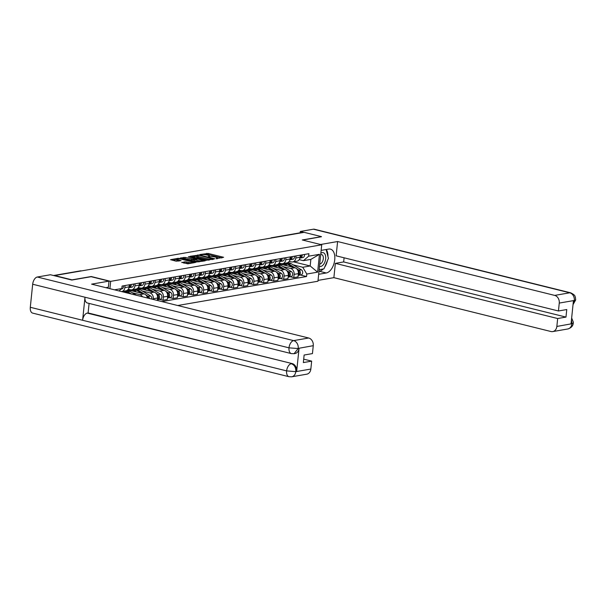 <?xml version="1.0" encoding="UTF-8"?>
<svg xmlns="http://www.w3.org/2000/svg" width="606" height="606" viewBox="0 0 606 606"><rect width="100%" height="100%" fill="white"/><g stroke="black" fill="none" stroke-linecap="round" stroke-linejoin="round"><path stroke-width="0.91" d="M216.069 258.694L223.614 257.285L208.206 253.459L199.995 254.52L202.063 254.671A3.424 0.682 5.9 0 1 206.828 254.997L208.108 255.315A3.424 0.682 5.9 0 1 209.494 256.02A3.424 0.682 5.9 0 1 208.828 256.346L208.108 256.724L210.024 256.641A3.424 0.682 5.9 0 1 214.789 256.974L216.069 257.292A3.424 0.682 5.9 0 1 217.448 257.989A3.424 0.682 5.9 0 1 216.781 258.323L216.069 258.694M181.83 262.337L187.86 263.837L195.533 262.436L178.209 258.292L170.536 259.686L176.187 261.201L181.08 260.648L178.058 259.792A2.863 0.568 5.9 0 1 176.907 259.201A2.863 0.568 5.9 0 1 178.497 258.86A2.863 0.568 5.9 0 1 181.444 259.201L191.587 261.716A2.863 0.568 5.9 0 1 192.738 262.307A2.863 0.568 5.9 0 1 191.148 262.656A2.863 0.568 5.9 0 1 188.201 262.307L185.027 261.784L181.8 262.58M110.663 281.351L91.218 276.525L72.008 279.851L54.661 275.548L304.144 232.34L321.491 236.643L302.28 239.968L321.718 244.794L110.663 281.351L109.906 288.683M206.055 260.322L214.782 258.807L199.382 254.99L190.216 256.285L206.055 260.322M205.169 260.838L196.215 262.027L180.376 257.989L185.269 257.436L193.003 259.088L195.337 258.618L188.398 256.785L189.284 256.626L205.169 260.838M177.74 305.515L317.953 281.229L321.718 244.794M272.352 237.847L272.124 237.787A2.182 1.742 80.2 0 0 271.533 237.764L300.735 232.704A2.182 1.742 80.2 0 1 301.326 232.734L272.124 237.787A2.182 1.235 103.9 0 0 271.73 237.953M296.023 255.921L295.804 258.005A5.015 4.007 80.2 0 1 292.653 261.951L296.902 261.209A5.015 4.007 -99.8 0 0 300.061 257.27L300.273 255.187M283.116 266.625L290.607 268.481A5.015 4.007 80.2 0 1 294.115 274.366L298.372 273.624A5.015 4.007 -99.8 0 0 294.864 267.746L278.631 263.716M298.372 273.624L298.038 276.866L293.781 277.601L290.327 276.745M292.653 261.951A5.015 4.007 80.2 0 1 291.289 261.898L289.176 261.368M294.115 274.366L293.781 277.601M285.964 257.664L285.752 259.747A5.015 4.007 80.2 0 1 282.593 263.693L286.85 262.951A5.015 4.007 -99.8 0 0 290.001 259.012L290.221 256.929M280.275 278.487L283.722 279.343L287.979 278.608L288.312 275.366A5.015 4.007 -99.8 0 0 284.805 269.488L268.572 265.458M282.593 263.693A5.015 4.007 80.2 0 1 281.237 263.64L279.124 263.11M273.056 268.367L280.555 270.223A5.015 4.007 80.2 0 1 284.055 276.101L283.722 279.343M275.904 259.406L275.692 261.489A5.015 4.007 80.2 0 1 272.541 265.428L276.79 264.693A5.015 4.007 -99.8 0 0 279.949 260.747L280.161 258.671M270.215 280.23L273.67 281.086L277.919 280.351L278.26 277.109A5.015 4.007 -99.8 0 0 274.753 271.23L258.512 267.201M272.541 265.428A5.015 4.007 80.2 0 1 271.177 265.375L269.064 264.852M263.004 270.109L270.496 271.965A5.015 4.007 80.2 0 1 274.003 277.843L273.67 281.086M265.852 261.148L265.633 263.231A5.015 4.007 80.2 0 1 262.481 267.17L266.738 266.435A5.015 4.007 -99.8 0 0 269.89 262.489L270.102 260.413M260.163 281.972L263.61 282.828L267.867 282.093L268.2 278.851A5.015 4.007 -99.8 0 0 264.693 272.973L248.46 268.943M262.481 267.17A5.015 4.007 80.2 0 1 261.118 267.117L259.012 266.595M252.944 271.844L260.436 273.707A5.015 4.007 80.2 0 1 263.943 279.586L263.61 282.828M255.793 262.89L255.58 264.974A5.015 4.007 80.2 0 1 252.422 268.912L256.679 268.178A5.015 4.007 -99.8 0 0 259.83 264.231L260.05 262.156M250.104 283.714L253.55 284.57L257.808 283.835L258.141 280.593A5.015 4.007 -99.8 0 0 254.641 274.715L238.4 270.685M252.422 268.912A5.015 4.007 80.2 0 1 251.066 268.859L248.952 268.337M242.892 273.586L250.384 275.45A5.015 4.007 80.2 0 1 253.891 281.328L253.55 284.57M245.741 264.633L245.521 266.716A5.015 4.007 80.2 0 1 242.37 270.655L246.619 269.92A5.015 4.007 -99.8 0 0 249.778 265.973L249.99 263.898M240.044 285.456L243.498 286.312L247.756 285.577L248.089 282.335A5.015 4.007 -99.8 0 0 244.582 276.45L228.348 272.427M242.37 270.655A5.015 4.007 80.2 0 1 241.006 270.602L238.893 270.079M232.833 275.329L240.324 277.192A5.015 4.007 80.2 0 1 243.832 283.07L243.498 286.312M235.681 266.375L235.469 268.458A5.015 4.007 80.2 0 1 232.31 272.397L236.567 271.662A5.015 4.007 -99.8 0 0 239.718 267.716L239.938 265.64M229.992 287.199L233.439 288.055L237.696 287.32L238.029 284.078A5.015 4.007 -99.8 0 0 234.522 278.192L218.289 274.17M232.31 272.397A5.015 4.007 80.2 0 1 230.954 272.344L228.841 271.821M222.773 277.071L230.272 278.934A5.015 4.007 80.2 0 1 233.772 284.812L233.439 288.055M225.621 268.117L225.409 270.193A5.015 4.007 80.2 0 1 222.258 274.139L226.508 273.404A5.015 4.007 -99.8 0 0 229.666 269.458L229.879 267.382M219.933 288.941L223.387 289.797L227.636 289.062L227.977 285.82A5.015 4.007 -99.8 0 0 224.47 279.934L208.229 275.912M222.258 274.139A5.015 4.007 80.2 0 1 220.895 274.086L218.781 273.564M212.721 278.813L220.213 280.676A5.015 4.007 80.2 0 1 223.72 286.555L223.387 289.797M215.569 269.859L215.35 271.935A5.015 4.007 80.2 0 1 212.198 275.881L216.456 275.147A5.015 4.007 -99.8 0 0 219.607 271.2L219.819 269.117M209.881 290.683L213.327 291.539L217.584 290.797L217.918 287.562A5.015 4.007 -99.8 0 0 214.41 281.676L198.177 277.646M212.198 275.881A5.015 4.007 80.2 0 1 210.835 275.828L208.729 275.306M202.662 280.555L210.153 282.419A5.015 4.007 80.2 0 1 213.66 288.297L213.327 291.539M205.51 271.602L205.298 273.677A5.015 4.007 80.2 0 1 202.139 277.624L206.396 276.889A5.015 4.007 -99.8 0 0 209.547 272.942L209.767 270.859M199.821 292.425L203.268 293.281L207.525 292.539L207.858 289.304A5.015 4.007 -99.8 0 0 204.358 283.419L188.118 279.389M202.139 277.624A5.015 4.007 80.2 0 1 200.783 277.571L198.67 277.048M192.61 282.298L200.101 284.153A5.015 4.007 80.2 0 1 203.608 290.039L203.268 293.281M195.458 273.344L195.238 275.419A5.015 4.007 80.2 0 1 192.087 279.366L196.336 278.631A5.015 4.007 -99.8 0 0 199.495 274.685L199.707 272.602M189.761 294.168L193.216 295.024L197.473 294.281L197.806 291.047A5.015 4.007 -99.8 0 0 194.299 285.161L178.066 281.131M192.087 279.366A5.015 4.007 80.2 0 1 190.723 279.313L188.61 278.79M182.55 284.04L190.042 285.896A5.015 4.007 80.2 0 1 193.549 291.781L193.216 295.024M185.398 275.086L185.186 277.162A5.015 4.007 80.2 0 1 182.027 281.108L186.284 280.373A5.015 4.007 -99.8 0 0 189.436 276.427L189.655 274.344M179.709 295.91L183.156 296.766L187.413 296.023L187.746 292.789A5.015 4.007 -99.8 0 0 184.239 286.903L168.006 282.873M182.027 281.108A5.015 4.007 80.2 0 1 180.671 281.055L178.558 280.533M172.49 285.782L179.99 287.638A5.015 4.007 80.2 0 1 183.489 293.524L183.156 296.766M175.339 276.821L175.126 278.904A5.015 4.007 80.2 0 1 171.975 282.85L176.225 282.116A5.015 4.007 -99.8 0 0 179.384 278.169L179.596 276.086M169.65 297.644L173.104 298.5L177.353 297.766L177.694 294.524A5.015 4.007 -99.8 0 0 174.187 288.645L157.946 284.615M171.975 282.85A5.015 4.007 80.2 0 1 170.612 282.797L168.498 282.275M162.438 287.524L169.93 289.38A5.015 4.007 80.2 0 1 173.437 295.266L173.104 298.5M165.286 278.563L165.067 280.646A5.015 4.007 80.2 0 1 161.916 284.593L166.173 283.858A5.015 4.007 -99.8 0 0 169.324 279.911L169.536 277.828M159.598 299.387L163.044 300.243L167.301 299.508L167.635 296.266A5.015 4.007 -99.8 0 0 164.128 290.388L147.894 286.358M161.916 284.593A5.015 4.007 80.2 0 1 160.552 284.54L158.446 284.017M152.379 289.267L159.87 291.122A5.015 4.007 80.2 0 1 163.378 297.008L163.044 300.243M155.227 280.305L155.015 282.388A5.015 4.007 80.2 0 1 151.856 286.335L156.113 285.593A5.015 4.007 -99.8 0 0 159.264 281.654L159.484 279.571M157.325 300.455L157.575 298.008A5.015 4.007 -99.8 0 0 154.076 292.13L137.835 288.1M151.856 286.335A5.015 4.007 80.2 0 1 150.5 286.282L148.387 285.759M142.327 291.009L149.818 292.865A5.015 4.007 80.2 0 1 153.326 298.75L153.25 299.44M145.175 282.048L144.955 284.131A5.015 4.007 80.2 0 1 141.804 288.077L146.054 287.335A5.015 4.007 -99.8 0 0 149.212 283.396L149.424 281.313M147.447 298A5.015 4.007 -99.8 0 0 144.016 293.872L127.783 289.842M141.804 288.077A5.015 4.007 80.2 0 1 140.44 288.024L138.327 287.502M132.267 292.751L139.759 294.607A5.015 4.007 80.2 0 1 142.463 296.766M135.115 283.79L134.903 285.873A5.015 4.007 80.2 0 1 131.744 289.82L136.002 289.077A5.015 4.007 -99.8 0 0 139.153 285.138L139.372 283.055M131.744 289.82A5.015 4.007 80.2 0 1 130.388 289.766L128.275 289.236M125.056 285.532L124.844 287.615A5.015 4.007 80.2 0 1 121.692 291.562L125.942 290.819A5.015 4.007 -99.8 0 0 129.101 286.88L129.313 284.797M293.175 264.883L302.758 267.261L310.174 265.973L310.855 259.391L303.439 260.671L299.235 259.633M293.41 261.815L310.174 265.973L317.627 272.162L306.795 274.033L302.758 267.261M303.439 260.671L308.643 256.186L319.468 254.315L317.627 272.162M161.893 301.583L306.538 276.533L306.795 274.033M114.473 289.82L121.821 288.547L119.034 290.948M308.643 256.186L308.901 253.694L122.079 286.047L121.821 288.547M300.387 275.003L306.538 276.533M319.468 254.315L310.855 259.391M221.879 257.944L208.1 254.52L205.055 254.687M196.776 256.126L192.269 256.906M213.115 258.959L199.435 255.376L197.48 255.459A3.424 0.682 5.9 0 0 196.814 255.793A3.424 0.682 5.9 0 0 198.192 256.49L207.434 258.785A3.424 0.682 5.9 0 0 212.198 259.118L213.115 258.959L213.062 259.466M196.814 255.793L196.7 256.853A3.424 0.682 5.9 0 0 198.079 257.558L198.192 256.49M209.093 260.156A3.424 0.682 5.9 0 1 207.32 259.845L198.079 257.558M182.429 258.61L183.671 258.391L183.785 257.33M193.943 259.966L191.405 260.042L183.671 258.391M202.495 260.997L203.215 261.178M197.995 260.588A2.863 0.568 5.9 0 0 200.95 260.936A2.863 0.568 5.9 0 0 202.54 260.595A2.863 0.568 5.9 0 0 201.381 260.004L197.814 259.118L194.2 259.383L197.995 260.588L197.889 261.656A2.863 0.568 5.9 0 0 199.132 261.883M194.094 260.444L194.428 259.701M197.889 261.656L194.314 260.769M189.277 263.587A2.863 0.568 5.9 0 1 188.095 263.368L183.671 263.065M176.907 259.201L176.8 260.262A2.863 0.568 5.9 0 0 177.952 260.853L178.058 259.792M178.921 261.095L177.952 260.853M176.869 259.573L172.589 260.315M193.375 262.883L192.7 262.709M280.896 264.277A6.537 5.227 80.2 0 1 282.07 263.89L284.388 263.489A6.537 5.227 80.2 0 1 287.517 264.125L292.6 267.185M282.07 263.89A6.537 5.227 80.2 0 1 285.191 264.527L287.509 265.92M297.773 270.291L297.94 270.39A2.727 2.182 80.2 0 1 299.288 272.829A2.727 2.182 80.2 0 1 298.205 275.253M284.941 263.428A6.537 5.227 80.2 0 1 285.487 263.299A6.537 5.227 80.2 0 1 288.615 263.936L295.016 267.784M285.487 263.299L287.805 262.898A6.537 5.227 80.2 0 1 290.933 263.534L301.356 269.799A2.727 2.182 80.2 0 1 302.705 272.662A2.727 2.182 80.2 0 1 300.977 274.904L298.66 275.306A2.727 2.182 80.2 0 1 298.197 275.321M296.705 268.799L299.031 270.2A2.727 2.182 80.2 0 1 300.379 273.064A2.727 2.182 80.2 0 1 298.66 275.306M299.925 258.042L300.296 258.012A2.727 2.182 -99.8 0 0 300.447 257.989A2.727 2.182 -99.8 0 0 302.121 254.868M302.614 257.611A2.727 2.182 -99.8 0 0 302.773 257.588A2.727 2.182 -99.8 0 0 304.439 254.467M299.947 257.959A2.727 2.182 -99.8 0 0 301.023 255.058M270.837 266.019A6.537 5.227 80.2 0 1 272.011 265.633L274.329 265.231A6.537 5.227 80.2 0 1 277.457 265.867L282.547 268.928M272.011 265.633A6.537 5.227 80.2 0 1 275.139 266.269L277.457 267.663M287.721 272.033L287.88 272.132A2.727 2.182 80.2 0 1 289.236 274.571A2.727 2.182 80.2 0 1 288.145 276.987M274.882 265.17A6.537 5.227 80.2 0 1 275.427 265.042A6.537 5.227 80.2 0 1 278.555 265.678L284.964 269.526M275.427 265.042L277.745 264.64A6.537 5.227 80.2 0 1 280.873 265.276L291.297 271.541A2.727 2.182 80.2 0 1 292.645 274.404A2.727 2.182 80.2 0 1 290.925 276.647L288.6 277.048A2.727 2.182 80.2 0 1 288.138 277.063M286.653 270.541L288.979 271.942A2.727 2.182 80.2 0 1 290.327 274.806A2.727 2.182 80.2 0 1 288.6 277.048M260.785 267.761A6.537 5.227 80.2 0 1 261.951 267.375L264.277 266.973A6.537 5.227 80.2 0 1 267.405 267.61L272.488 270.67M261.951 267.375A6.537 5.227 80.2 0 1 265.08 268.011L267.397 269.405M277.662 273.776L277.821 273.874A2.727 2.182 80.2 0 1 279.177 276.313A2.727 2.182 80.2 0 1 278.086 278.73M264.83 266.913A6.537 5.227 80.2 0 1 265.367 266.784A6.537 5.227 80.2 0 1 268.496 267.42L274.904 271.268M265.367 266.784L267.693 266.382A6.537 5.227 80.2 0 1 270.821 267.019L281.237 273.283A2.727 2.182 80.2 0 1 282.593 276.147A2.727 2.182 80.2 0 1 280.866 278.389L278.548 278.79A2.727 2.182 80.2 0 1 278.078 278.805M276.594 272.283L278.919 273.685A2.727 2.182 80.2 0 1 280.267 276.548A2.727 2.182 80.2 0 1 278.548 278.79M323.21 268.988A12.264 6.946 103.9 0 1 319.362 271.268L326.255 272.98A12.264 6.946 103.9 0 0 334.535 261.239A12.264 6.946 103.9 0 0 330.444 249.127A12.264 6.946 103.9 0 0 328.725 249.074L321.142 250.392M326.255 272.98L318.673 274.291M318.044 280.396L333.876 277.654L335.353 263.368L557.664 318.529L556.846 326.445L572.003 323.71M344.094 257.8L343.663 261.928L335.353 263.368M343.663 261.928L565.981 317.089L566.761 309.545L558.444 310.984L336.133 255.823L337.603 241.536L554.687 295.402L569.746 292.796L313.423 229.197L300.311 231.469L303.947 232.371M320.521 244.498L337.603 241.536M333.876 277.654L550.96 331.52A6.537 5.227 -99.8 0 0 552.733 331.588A6.537 5.227 -99.8 0 0 556.846 326.445M313.423 229.197A6.704 3.795 -76.1 0 1 314.362 229.227L570.685 292.819A6.704 3.795 -76.1 0 0 569.746 292.796A6.537 5.227 80.2 0 1 574.314 300.47L559.262 303.076A6.537 5.227 -99.8 0 0 554.687 295.402M300.167 232.802L300.311 231.469M558.444 310.984L559.262 303.076M565.981 317.089L557.664 318.529M573.094 303.977L574.291 300.735L573.42 300.879L571.057 323.725L571.928 323.574L571.45 319.915M321.483 236.726L302.652 240.059M324.627 267.223A12.264 6.946 103.9 0 0 327.399 260.747M327.952 256.505A12.264 6.946 103.9 0 0 326.301 249.498M319.362 271.268L318.976 271.337M571.655 317.968L573.314 322.112L573.284 323.036L571.928 323.574M570.685 292.819C576.215 295.576 574.624 296.455 575.397 297.266L575.67 299.962L574.314 300.47M105.845 287.676L108.383 287.236L109.012 281.131L91.604 284.146L308.689 338.012A6.537 5.227 80.2 0 1 313.264 345.678L312.446 353.593L304.129 355.033L303.348 362.577L311.666 361.138L310.848 369.046A6.537 5.227 80.2 0 1 306.734 374.197L291.683 376.803A6.537 5.227 -99.8 0 0 295.796 371.66L310.848 369.046M291.357 353.601A6.704 3.795 -76.1 0 1 289.001 347.836L298.182 348.556L294.069 353.699L291.357 353.601L87.347 302.985A6.704 3.795 -76.1 0 1 84.992 297.22L32.679 284.237A6.704 3.795 -76.1 0 1 37.322 277.018L50.442 274.745L71.803 280.048L91.142 276.7L109.012 281.131M291.683 376.803L288.964 376.705L32.648 313.105A6.704 3.795 -76.1 0 1 30.3 307.287L82.613 320.271A6.704 3.795 -76.1 0 1 87.241 313.105L292.122 363.57A6.537 5.227 80.2 0 1 296.69 371.243L299.053 348.405A6.537 5.227 80.2 0 1 294.94 353.548L294.069 353.699M32.679 284.237L30.3 307.287M37.322 277.018L293.637 340.617A6.704 3.795 -76.1 0 0 289.001 347.836L84.992 297.22L82.613 320.271L286.615 370.887L295.796 371.66M311.666 361.138L303.704 359.161M89.097 303.417L88.112 312.954L292.122 363.57M88.112 312.954L87.241 313.105M319.498 266.322A7.083 4.015 103.9 0 0 325.664 258.807A7.083 4.015 103.9 0 0 320.854 253.194M319.733 264.027A4.848 2.75 103.9 0 0 323.309 258.785A4.848 2.75 103.9 0 0 321.612 254.573A4.848 2.75 103.9 0 0 320.71 254.603M326.119 249.528L328.429 258.33L323.93 268.867L319.15 269.693M289.873 259.777L290.236 259.754A2.727 2.182 -99.8 0 0 290.395 259.732A2.727 2.182 -99.8 0 0 292.062 256.611M292.554 259.345A2.727 2.182 -99.8 0 0 292.713 259.33A2.727 2.182 -99.8 0 0 294.38 256.209M289.888 259.701A2.727 2.182 -99.8 0 0 290.963 256.8M279.813 261.519L280.177 261.489A2.727 2.182 -99.8 0 0 280.336 261.474A2.727 2.182 -99.8 0 0 282.002 258.353M282.502 261.088A2.727 2.182 -99.8 0 0 282.654 261.072A2.727 2.182 -99.8 0 0 284.328 257.951M279.836 261.444A2.727 2.182 -99.8 0 0 280.911 258.542M250.725 269.503A6.537 5.227 80.2 0 1 251.899 269.117L254.217 268.716A6.537 5.227 80.2 0 1 257.345 269.352L262.436 272.412M251.899 269.117A6.537 5.227 80.2 0 1 255.028 269.753L257.345 271.147M267.61 275.518L267.769 275.616A2.727 2.182 80.2 0 1 269.117 278.056A2.727 2.182 80.2 0 1 268.034 280.472M254.77 268.655A6.537 5.227 80.2 0 1 255.315 268.526A6.537 5.227 80.2 0 1 258.444 269.162L264.845 273.011M255.315 268.526L257.633 268.125A6.537 5.227 80.2 0 1 260.762 268.761L271.185 275.026A2.727 2.182 80.2 0 1 272.533 277.889A2.727 2.182 80.2 0 1 270.814 280.131L268.488 280.533A2.727 2.182 80.2 0 1 268.026 280.548M266.534 274.026L268.859 275.427A2.727 2.182 80.2 0 1 270.215 278.29A2.727 2.182 80.2 0 1 268.488 280.533M240.665 271.246A6.537 5.227 80.2 0 1 241.839 270.859L244.157 270.458A6.537 5.227 80.2 0 1 247.286 271.094L252.376 274.147M241.839 270.859A6.537 5.227 80.2 0 1 244.968 271.496L247.286 272.889M257.55 277.26L257.709 277.359A2.727 2.182 80.2 0 1 259.065 279.798A2.727 2.182 80.2 0 1 257.974 282.214M244.718 270.397A6.537 5.227 80.2 0 1 245.256 270.268A6.537 5.227 80.2 0 1 248.384 270.905L254.793 274.753M245.256 270.268L247.581 269.867A6.537 5.227 80.2 0 1 250.702 270.503L261.125 276.768A2.727 2.182 80.2 0 1 262.474 279.631A2.727 2.182 80.2 0 1 260.754 281.866L258.436 282.275A2.727 2.182 80.2 0 1 257.967 282.29M256.482 275.768L258.807 277.169A2.727 2.182 80.2 0 1 260.156 280.033A2.727 2.182 80.2 0 1 258.436 282.275M230.613 272.988A6.537 5.227 80.2 0 1 231.787 272.602L234.105 272.2A6.537 5.227 80.2 0 1 237.234 272.836L242.317 275.889M231.787 272.602A6.537 5.227 80.2 0 1 234.908 273.238L237.226 274.632M247.49 279.002L247.657 279.101A2.727 2.182 80.2 0 1 249.005 281.54A2.727 2.182 80.2 0 1 247.922 283.956M234.658 272.139A6.537 5.227 80.2 0 1 235.204 272.011A6.537 5.227 80.2 0 1 238.332 272.647L244.733 276.495M235.204 272.011L237.522 271.609A6.537 5.227 80.2 0 1 240.65 272.245L251.073 278.51A2.727 2.182 80.2 0 1 252.422 281.373A2.727 2.182 80.2 0 1 250.695 283.608L248.377 284.009A2.727 2.182 80.2 0 1 247.915 284.032M246.422 277.51L248.748 278.911A2.727 2.182 80.2 0 1 250.096 281.775A2.727 2.182 80.2 0 1 248.377 284.009M269.761 263.262L270.125 263.231A2.727 2.182 -99.8 0 0 270.276 263.216A2.727 2.182 -99.8 0 0 271.95 260.095M272.442 262.83A2.727 2.182 -99.8 0 0 272.602 262.815A2.727 2.182 -99.8 0 0 274.268 259.694M269.776 263.186A2.727 2.182 -99.8 0 0 270.852 260.285M259.701 265.004L260.065 264.974A2.727 2.182 -99.8 0 0 260.224 264.958A2.727 2.182 -99.8 0 0 261.89 261.837M262.39 264.572A2.727 2.182 -99.8 0 0 262.542 264.557A2.727 2.182 -99.8 0 0 264.216 261.428M259.716 264.928A2.727 2.182 -99.8 0 0 260.8 262.027M249.642 266.746L250.013 266.716A2.727 2.182 -99.8 0 0 250.164 266.701A2.727 2.182 -99.8 0 0 251.838 263.572M252.331 266.314A2.727 2.182 -99.8 0 0 252.49 266.299A2.727 2.182 -99.8 0 0 254.156 263.171M249.664 266.67A2.727 2.182 -99.8 0 0 250.74 263.769M220.554 274.73A6.537 5.227 80.2 0 1 221.728 274.344L224.046 273.942A6.537 5.227 80.2 0 1 227.174 274.579L232.265 277.631M221.728 274.344A6.537 5.227 80.2 0 1 224.856 274.98L227.174 276.374M237.438 280.745L237.597 280.843A2.727 2.182 80.2 0 1 238.953 283.282A2.727 2.182 80.2 0 1 237.863 285.699M224.599 273.882A6.537 5.227 80.2 0 1 225.144 273.753A6.537 5.227 80.2 0 1 228.273 274.389L234.681 278.237M225.144 273.753L227.462 273.351A6.537 5.227 80.2 0 1 230.591 273.98L241.014 280.252A2.727 2.182 80.2 0 1 242.362 283.116A2.727 2.182 80.2 0 1 240.643 285.35L238.317 285.752A2.727 2.182 80.2 0 1 237.855 285.774M236.37 279.252L238.696 280.654A2.727 2.182 80.2 0 1 240.044 283.517A2.727 2.182 80.2 0 1 238.317 285.752M239.59 268.488L239.953 268.458A2.727 2.182 -99.8 0 0 240.112 268.443A2.727 2.182 -99.8 0 0 241.779 265.314M242.271 268.057A2.727 2.182 -99.8 0 0 242.43 268.041A2.727 2.182 -99.8 0 0 244.097 264.913M239.605 268.413A2.727 2.182 -99.8 0 0 240.68 265.504M210.502 276.472A6.537 5.227 80.2 0 1 211.668 276.086L213.994 275.685A6.537 5.227 80.2 0 1 217.122 276.321L222.205 279.374M211.668 276.086A6.537 5.227 80.2 0 1 214.797 276.722L217.115 278.116M227.379 282.487L227.538 282.585A2.727 2.182 80.2 0 1 228.894 285.025A2.727 2.182 80.2 0 1 227.803 287.441M214.547 275.624A6.537 5.227 80.2 0 1 215.085 275.495A6.537 5.227 80.2 0 1 218.213 276.124L224.621 279.98M215.085 275.495L217.41 275.094A6.537 5.227 80.2 0 1 220.539 275.722L230.954 281.987A2.727 2.182 80.2 0 1 232.31 284.858A2.727 2.182 80.2 0 1 230.583 287.092L228.265 287.494A2.727 2.182 80.2 0 1 227.795 287.517M226.311 280.995L228.636 282.396A2.727 2.182 80.2 0 1 229.985 285.259A2.727 2.182 80.2 0 1 228.265 287.494M229.53 270.231L229.894 270.2A2.727 2.182 -99.8 0 0 230.053 270.185A2.727 2.182 -99.8 0 0 231.719 267.057M232.219 269.799A2.727 2.182 -99.8 0 0 232.371 269.776A2.727 2.182 -99.8 0 0 234.045 266.655M229.553 270.155A2.727 2.182 -99.8 0 0 230.628 267.246M200.442 278.215A6.537 5.227 80.2 0 1 201.616 277.828L203.934 277.427A6.537 5.227 80.2 0 1 207.063 278.056L212.153 281.116M201.616 277.828A6.537 5.227 80.2 0 1 204.745 278.465L207.063 279.851M217.327 284.229L217.486 284.328A2.727 2.182 80.2 0 1 218.834 286.767A2.727 2.182 80.2 0 1 217.751 289.183M204.487 277.366A6.537 5.227 80.2 0 1 205.033 277.237A6.537 5.227 80.2 0 1 208.161 277.866L214.562 281.722M205.033 277.237L207.35 276.828A6.537 5.227 80.2 0 1 210.479 277.465L220.902 283.729A2.727 2.182 80.2 0 1 222.25 286.6A2.727 2.182 80.2 0 1 220.531 288.835L218.205 289.236A2.727 2.182 80.2 0 1 217.743 289.259M216.251 282.737L218.577 284.131A2.727 2.182 80.2 0 1 219.933 287.002A2.727 2.182 80.2 0 1 218.205 289.236M219.478 271.973L219.842 271.942A2.727 2.182 -99.8 0 0 219.993 271.92A2.727 2.182 -99.8 0 0 221.667 268.799M222.16 271.541A2.727 2.182 -99.8 0 0 222.319 271.518A2.727 2.182 -99.8 0 0 223.985 268.397M219.493 271.897A2.727 2.182 -99.8 0 0 220.569 268.988M190.382 279.957A6.537 5.227 80.2 0 1 191.557 279.571L193.875 279.169A6.537 5.227 80.2 0 1 197.003 279.798L202.093 282.858M191.557 279.571A6.537 5.227 80.2 0 1 194.685 280.199L197.003 281.593M207.267 285.971L207.426 286.062A2.727 2.182 80.2 0 1 208.782 288.509A2.727 2.182 80.2 0 1 207.691 290.925M194.435 279.108A6.537 5.227 80.2 0 1 194.973 278.972A6.537 5.227 80.2 0 1 198.101 279.608L204.51 283.464M194.973 278.972L197.298 278.571A6.537 5.227 80.2 0 1 200.419 279.207L210.843 285.471A2.727 2.182 80.2 0 1 212.191 288.335A2.727 2.182 80.2 0 1 210.471 290.577L208.153 290.978A2.727 2.182 80.2 0 1 207.684 291.001M206.199 284.479L208.525 285.873A2.727 2.182 80.2 0 1 209.873 288.744A2.727 2.182 80.2 0 1 208.153 290.978M209.418 273.715L209.782 273.685A2.727 2.182 -99.8 0 0 209.941 273.662A2.727 2.182 -99.8 0 0 211.608 270.541M212.108 273.283A2.727 2.182 -99.8 0 0 212.259 273.261A2.727 2.182 -99.8 0 0 213.933 270.14M209.434 273.639A2.727 2.182 -99.8 0 0 210.517 270.73M180.33 281.699A6.537 5.227 80.2 0 1 181.505 281.313L183.823 280.904A6.537 5.227 80.2 0 1 186.951 281.54L192.034 284.6M181.505 281.313A6.537 5.227 80.2 0 1 184.625 281.941L186.943 283.335M197.208 287.714L197.374 287.805A2.727 2.182 80.2 0 1 198.723 290.251A2.727 2.182 80.2 0 1 197.639 292.668M184.375 280.851A6.537 5.227 80.2 0 1 184.921 280.714A6.537 5.227 80.2 0 1 188.049 281.351L194.45 285.206M184.921 280.714L187.239 280.313A6.537 5.227 80.2 0 1 190.367 280.949L200.791 287.214A2.727 2.182 80.2 0 1 202.139 290.077A2.727 2.182 80.2 0 1 200.412 292.319L198.094 292.721A2.727 2.182 80.2 0 1 197.632 292.743M196.139 286.221L198.465 287.615A2.727 2.182 80.2 0 1 199.813 290.479A2.727 2.182 80.2 0 1 198.094 292.721M170.271 283.441A6.537 5.227 80.2 0 1 171.445 283.047L173.763 282.646A6.537 5.227 80.2 0 1 176.891 283.282L181.982 286.343M171.445 283.047A6.537 5.227 80.2 0 1 174.573 283.684L176.891 285.078M187.156 289.456L187.315 289.547A2.727 2.182 80.2 0 1 188.671 291.994A2.727 2.182 80.2 0 1 187.58 294.41M174.316 282.593A6.537 5.227 80.2 0 1 174.861 282.457A6.537 5.227 80.2 0 1 177.99 283.093L184.398 286.949M174.861 282.457L177.179 282.055A6.537 5.227 80.2 0 1 180.308 282.691L190.731 288.956A2.727 2.182 80.2 0 1 192.079 291.819A2.727 2.182 80.2 0 1 190.36 294.061L188.034 294.463A2.727 2.182 80.2 0 1 187.572 294.478M186.087 287.964L188.413 289.357A2.727 2.182 80.2 0 1 189.761 292.221A2.727 2.182 80.2 0 1 188.034 294.463M160.219 285.176A6.537 5.227 80.2 0 1 161.385 284.79L163.711 284.388A6.537 5.227 80.2 0 1 166.839 285.025L171.922 288.085M161.385 284.79A6.537 5.227 80.2 0 1 164.514 285.426L166.832 286.82M177.096 291.191L177.255 291.289A2.727 2.182 80.2 0 1 178.611 293.736A2.727 2.182 80.2 0 1 177.52 296.152M164.264 284.335A6.537 5.227 80.2 0 1 164.802 284.199A6.537 5.227 80.2 0 1 167.93 284.835L174.339 288.691M164.802 284.199L167.127 283.797A6.537 5.227 80.2 0 1 170.256 284.434L180.671 290.698A2.727 2.182 80.2 0 1 182.027 293.562A2.727 2.182 80.2 0 1 180.3 295.804L177.982 296.205A2.727 2.182 80.2 0 1 177.513 296.22M176.028 289.706L178.353 291.1A2.727 2.182 80.2 0 1 179.702 293.963A2.727 2.182 80.2 0 1 177.982 296.205M150.159 286.918A6.537 5.227 80.2 0 1 151.333 286.532L153.651 286.13A6.537 5.227 80.2 0 1 156.78 286.767L161.87 289.827M151.333 286.532A6.537 5.227 80.2 0 1 154.462 287.168L156.78 288.562M167.044 292.933L167.203 293.031A2.727 2.182 80.2 0 1 168.551 295.478A2.727 2.182 80.2 0 1 167.468 297.894M154.204 286.077A6.537 5.227 80.2 0 1 154.75 285.941A6.537 5.227 80.2 0 1 157.878 286.577L164.279 290.425M154.75 285.941L157.068 285.54A6.537 5.227 80.2 0 1 160.196 286.176L170.619 292.44A2.727 2.182 80.2 0 1 171.968 295.304A2.727 2.182 80.2 0 1 170.248 297.546L167.923 297.947A2.727 2.182 80.2 0 1 167.461 297.963M165.968 291.441L168.294 292.842A2.727 2.182 80.2 0 1 169.65 295.705A2.727 2.182 80.2 0 1 167.923 297.947M140.1 288.661A6.537 5.227 80.2 0 1 141.274 288.274L143.592 287.873A6.537 5.227 80.2 0 1 146.72 288.509L151.811 291.569M141.274 288.274A6.537 5.227 80.2 0 1 144.402 288.91L146.72 290.304M156.984 294.675L157.143 294.774A2.727 2.182 80.2 0 1 158.499 297.22A2.727 2.182 80.2 0 1 157.409 299.637M144.152 287.82A6.537 5.227 80.2 0 1 144.69 287.683A6.537 5.227 80.2 0 1 147.819 288.32L154.227 292.168M144.69 287.683L147.016 287.282A6.537 5.227 80.2 0 1 150.136 287.918L160.56 294.183A2.727 2.182 80.2 0 1 161.908 297.046A2.727 2.182 80.2 0 1 160.189 299.288L157.871 299.69A2.727 2.182 80.2 0 1 157.401 299.705M155.916 293.183L158.242 294.584A2.727 2.182 80.2 0 1 159.59 297.448A2.727 2.182 80.2 0 1 157.871 299.69M130.048 290.403A6.537 5.227 80.2 0 1 131.222 290.016L133.54 289.615A6.537 5.227 80.2 0 1 136.668 290.251L141.751 293.312M131.222 290.016A6.537 5.227 80.2 0 1 134.343 290.653L136.661 292.047M146.925 296.417L147.091 296.516A2.727 2.182 80.2 0 1 148.319 298.22M134.093 289.554A6.537 5.227 80.2 0 1 134.638 289.426A6.537 5.227 80.2 0 1 137.767 290.062L144.167 293.91M134.638 289.426L136.956 289.024A6.537 5.227 80.2 0 1 140.084 289.66L150.508 295.925A2.727 2.182 80.2 0 1 151.818 299.084M145.857 294.925L148.182 296.326A2.727 2.182 80.2 0 1 149.515 298.516M199.359 275.457L199.73 275.427A2.727 2.182 -99.8 0 0 199.882 275.404A2.727 2.182 -99.8 0 0 201.556 272.283M202.048 275.026A2.727 2.182 -99.8 0 0 202.207 275.003A2.727 2.182 -99.8 0 0 203.874 271.882M199.382 275.382A2.727 2.182 -99.8 0 0 200.457 272.473M189.307 277.2L189.67 277.169A2.727 2.182 -99.8 0 0 189.829 277.147A2.727 2.182 -99.8 0 0 191.496 274.026M191.988 276.768A2.727 2.182 -99.8 0 0 192.147 276.745A2.727 2.182 -99.8 0 0 193.814 273.624M189.322 277.124A2.727 2.182 -99.8 0 0 190.398 274.215M179.247 278.942L179.611 278.911A2.727 2.182 -99.8 0 0 179.77 278.889A2.727 2.182 -99.8 0 0 181.436 275.768M181.936 278.51A2.727 2.182 -99.8 0 0 182.088 278.487A2.727 2.182 -99.8 0 0 183.762 275.366M179.27 278.866A2.727 2.182 -99.8 0 0 180.346 275.957M169.195 280.684L169.559 280.654A2.727 2.182 -99.8 0 0 169.71 280.631A2.727 2.182 -99.8 0 0 171.384 277.51M171.877 280.252A2.727 2.182 -99.8 0 0 172.036 280.23A2.727 2.182 -99.8 0 0 173.702 277.109M169.21 280.608A2.727 2.182 -99.8 0 0 170.286 277.7M159.136 282.426L159.499 282.396A2.727 2.182 -99.8 0 0 159.658 282.373A2.727 2.182 -99.8 0 0 161.325 279.252M161.825 281.995A2.727 2.182 -99.8 0 0 161.976 281.972A2.727 2.182 -99.8 0 0 163.65 278.851M159.151 282.343A2.727 2.182 -99.8 0 0 160.234 279.442M149.076 284.169L149.447 284.138A2.727 2.182 -99.8 0 0 149.599 284.116A2.727 2.182 -99.8 0 0 151.273 280.995M151.765 283.737A2.727 2.182 -99.8 0 0 151.924 283.714A2.727 2.182 -99.8 0 0 153.591 280.593M149.099 284.085A2.727 2.182 -99.8 0 0 150.174 281.184M121.829 291.645L123.48 291.357A6.537 5.227 80.2 0 1 126.609 291.994L128.98 293.418M122.064 291.706A6.537 5.227 80.2 0 1 123.791 292.13M124.033 291.297A6.537 5.227 80.2 0 1 124.578 291.168A6.537 5.227 80.2 0 1 127.707 291.804L131.388 294.016M124.578 291.168L126.896 290.766A6.537 5.227 80.2 0 1 130.025 291.403L136.479 295.281M139.024 285.911L139.388 285.88A2.727 2.182 -99.8 0 0 139.547 285.858A2.727 2.182 -99.8 0 0 141.213 282.737M141.706 285.479A2.727 2.182 -99.8 0 0 141.865 285.456A2.727 2.182 -99.8 0 0 143.531 282.335M139.039 285.827A2.727 2.182 -99.8 0 0 140.115 282.926M128.964 287.645L129.328 287.623A2.727 2.182 -99.8 0 0 129.487 287.6A2.727 2.182 -99.8 0 0 131.154 284.479M131.654 287.214A2.727 2.182 -99.8 0 0 131.805 287.199A2.727 2.182 -99.8 0 0 133.479 284.078M128.987 287.57A2.727 2.182 -99.8 0 0 130.063 284.668M121.594 288.956A2.727 2.182 -99.8 0 0 121.753 288.941A2.727 2.182 -99.8 0 0 123.419 285.82M153.326 298.75L157.575 298.008M163.378 297.008L167.635 296.266M173.437 295.266L177.694 294.524M183.489 293.524L187.746 292.789M193.549 291.781L197.806 291.047M203.608 290.039L207.858 289.304M213.66 288.297L217.918 287.562M223.72 286.555L227.977 285.82M233.772 284.812L238.029 284.078M243.832 283.07L248.089 282.335M253.891 281.328L258.141 280.593M263.943 279.586L268.2 278.851M274.003 277.843L278.26 277.109M284.055 276.101L288.312 275.366M134.903 285.873L139.153 285.138M139.759 294.607L144.016 293.872M144.955 284.131L149.212 283.396M149.818 292.865L154.076 292.13M155.015 282.388L159.264 281.654M159.87 291.122L164.128 290.388M165.067 280.646L169.324 279.911M169.93 289.38L174.187 288.645M175.126 278.904L179.384 278.169M179.99 287.638L184.239 286.903M185.186 277.162L189.436 276.427M190.042 285.896L194.299 285.161M195.238 275.419L199.495 274.685M200.101 284.153L204.358 283.419M205.298 273.677L209.547 272.942M210.153 282.419L214.41 281.676M215.35 271.935L219.607 271.2M220.213 280.676L224.47 279.934M225.409 270.193L229.666 269.458M230.272 278.934L234.522 278.192M235.469 268.458L239.718 267.716M240.324 277.192L244.582 276.45M245.521 266.716L249.778 265.973M250.384 275.45L254.641 274.715M255.58 264.974L259.83 264.231M260.436 273.707L264.693 272.973M265.633 263.231L269.89 262.489M270.496 271.965L274.753 271.23M275.692 261.489L279.949 260.747M280.555 270.223L284.805 269.488M285.752 259.747L290.001 259.012M290.607 268.481L294.864 267.746M295.804 258.005L300.061 257.27M124.844 287.615L129.101 286.88M81.28 270.935L53.851 275.594M81.439 270.912L81.355 270.89A2.182 1.235 103.9 0 0 81.052 270.882A2.182 1.742 80.2 0 0 80.462 270.859L53.555 275.518M216.736 258.785L216.781 258.323M208.775 256.808L208.828 256.346M206.608 254.422L206.722 253.353M208.1 254.52L208.206 253.459M197.836 255.399L197.889 254.884M207.32 259.845L207.434 258.785M212.145 259.626L212.198 259.118M185.163 258.497L185.269 257.436M191.405 260.042L191.519 258.982M192.897 260.148L193.003 259.088M195.071 259.232L195.124 258.717M184.913 262.845L185.027 261.784M186.406 262.951L186.512 261.883M188.095 263.368L188.201 262.307M178.156 258.86L178.209 258.292M179.649 258.913L179.702 258.398M287.517 264.125L285.191 264.527M290.933 263.534L288.615 263.936M301.356 269.799L299.031 270.2M277.457 265.867L275.139 266.269M280.873 265.276L278.555 265.678M291.297 271.541L288.979 271.942M267.405 267.61L265.08 268.011M270.821 267.019L268.496 267.42M281.237 273.283L278.919 273.685M573.284 323.036C573.041 325.952 571.2 327.929 567.784 328.982A6.537 5.227 -99.8 0 0 571.897 323.839M296.69 371.243L295.72 371.516M313.264 345.678L298.107 348.42M298.182 348.556L299.053 348.405M298.213 348.283A6.537 5.227 80.2 0 0 293.637 340.617L308.689 338.012M288.964 376.705A6.704 3.795 -76.1 0 1 286.615 370.887A6.704 3.795 -76.1 0 1 291.251 363.721C294.365 364.812 295.895 367.365 295.826 371.395M257.345 269.352L255.028 269.753M260.762 268.761L258.444 269.162M271.185 275.026L268.859 275.427M247.286 271.094L244.968 271.496M250.702 270.503L248.384 270.905M261.125 276.768L258.807 277.169M237.234 272.836L234.908 273.238M240.65 272.245L238.332 272.647M251.073 278.51L248.748 278.911M227.174 274.579L224.856 274.98M230.591 273.98L228.273 274.389M241.014 280.252L238.696 280.654M217.122 276.321L214.797 276.722M220.539 275.722L218.213 276.124M230.954 281.987L228.636 282.396M207.063 278.056L204.745 278.465M210.479 277.465L208.161 277.866M220.902 283.729L218.577 284.131M197.003 279.798L194.685 280.199M200.419 279.207L198.101 279.608M210.843 285.471L208.525 285.873M186.951 281.54L184.625 281.941M190.367 280.949L188.049 281.351M200.791 287.214L198.465 287.615M176.891 283.282L174.573 283.684M180.308 282.691L177.99 283.093M190.731 288.956L188.413 289.357M166.839 285.025L164.514 285.426M170.256 284.434L167.93 284.835M180.671 290.698L178.353 291.1M156.78 286.767L154.462 287.168M160.196 286.176L157.878 286.577M170.619 292.44L168.294 292.842M146.72 288.509L144.402 288.91M150.136 287.918L147.819 288.32M160.56 294.183L158.242 294.584M136.668 290.251L134.343 290.653M140.084 289.66L137.767 290.062M150.508 295.925L148.182 296.326M126.609 291.994L124.624 292.334M130.025 291.403L127.707 291.804M81.355 270.89A2.182 2.182 0 0 0 80.462 270.859M271.533 237.764A2.182 2.182 0 0 0 270.64 238.143M217.372 258.724L217.448 257.989M209.418 256.747L209.494 256.02M213.198 259.444L213.259 258.883M195.276 259.194L195.337 258.618M202.465 261.307L202.54 260.595M193.882 260.55L193.996 259.482M192.67 263.004L192.738 262.307M300.447 257.989L302.773 257.588M552.733 331.588L567.784 328.982M575.67 299.962L573.026 304.636M290.395 259.732L292.713 259.33M280.336 261.474L282.654 261.072M270.276 263.216L272.602 262.815M260.224 264.958L262.542 264.557M250.164 266.701L252.49 266.299M240.112 268.443L242.43 268.041M230.053 270.185L232.371 269.776M219.993 271.92L222.319 271.518M209.941 273.662L212.259 273.261M199.882 275.404L202.207 275.003M189.829 277.147L192.147 276.745M179.77 278.889L182.088 278.487M169.71 280.631L172.036 280.23M159.658 282.373L161.976 281.972M149.599 284.116L151.924 283.714M139.547 285.858L141.865 285.456M129.487 287.6L131.805 287.199M121.268 289.024L121.753 288.941"/></g></svg>
